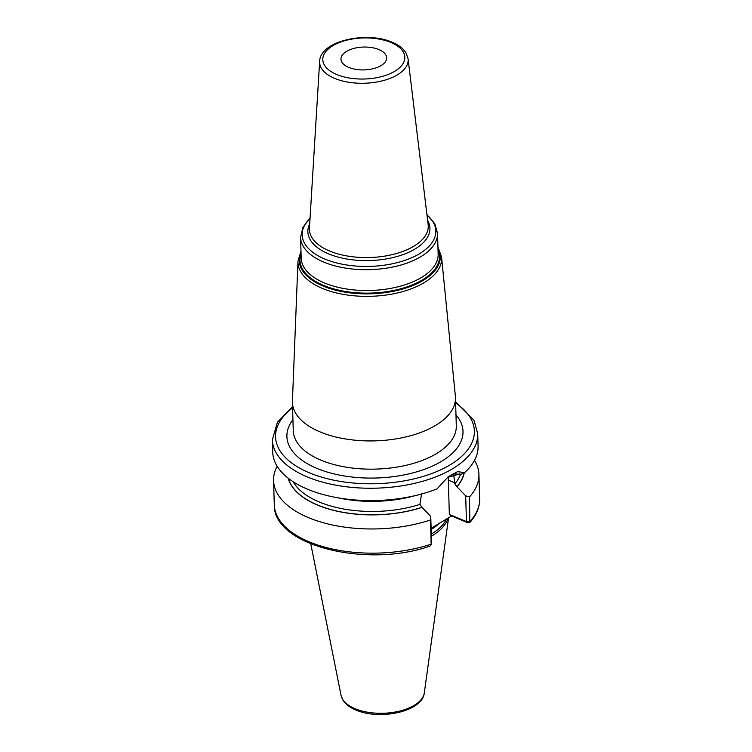 <?xml version="1.0" encoding="UTF-8"?>
<svg xmlns="http://www.w3.org/2000/svg" width="752" height="752" viewBox="0 0 752 752"><rect width="100%" height="100%" fill="white"/><g stroke="black" fill="none" stroke-linecap="round" stroke-linejoin="round"><path stroke-width="1.13" d="M448.277 517.912A71.901 35.993 178.3 0 1 431.357 536.27M446.575 518.908A71.365 35.72 178.3 0 1 431.291 534.127M464.069 472.858A88.492 44.302 178.3 0 1 456.821 486.704L465.685 495.841L469.539 496.893L469.831 522.546L467.847 522.781L451.576 515.957L431.122 528.308M451.576 515.957L449.339 514.406L465.601 521.23M467.847 522.781L466.795 522.048M465.685 495.841L466.456 521.587L470.263 521.098A102.723 51.427 178.3 0 0 479.644 498.632L478.921 474.427A102.723 51.427 -1.7 0 0 474.512 460.356M448.051 476.947A26.405 15.369 -67.2 0 1 448.324 480.096L449.339 514.406M456.821 486.704L454.838 483.78L453.588 474.033M456.953 486.76A88.651 44.377 -1.7 0 0 464.247 472.773M288.157 478.169A88.651 44.377 -1.7 0 0 422.032 507.374L430.764 516.455L430.492 519.952A102.723 51.427 -1.7 0 1 327.035 523.721A102.723 51.427 -1.7 0 1 273.568 480.528A102.723 51.427 -1.7 0 1 277.14 466.221M421.581 493.66L419.917 504.395L422.032 507.374M469.539 496.893A102.723 51.427 -1.7 0 0 478.921 474.427M430.68 541.844L431.535 542.201L431.206 544.147A102.723 51.427 178.3 0 1 327.759 547.926A102.723 51.427 178.3 0 1 274.283 504.724C273.023 545.905 367.314 568.399 430.069 546.046L431.206 544.147L430.492 519.952M272.356 439.798L272.722 452.14A102.723 51.427 -1.7 0 0 307.483 489.185A102.723 51.427 -1.7 0 0 437.072 488.856L448.183 476.768L457.517 471.673L464.586 472.613A102.723 51.427 -1.7 0 0 478.084 446.049L477.717 433.707A102.723 51.427 178.3 0 1 417.98 482.521A102.723 51.427 178.3 0 1 307.117 476.843A102.723 51.427 -1.7 0 1 272.356 439.798L277.403 422.22L292.547 406.719M431.535 542.201L430.764 516.455M431.507 542.324L431.187 544.608M447.261 477.511L459.763 473.882L460.769 474.427L464.586 472.613M454.217 473.835L460.769 474.427M292.434 401.051A81.564 40.824 -1.7 0 0 292.425 402.47A81.564 40.824 -1.7 0 0 320.023 431.883A81.564 40.824 178.3 0 0 408.045 436.395A81.564 40.824 178.3 0 0 455.468 397.639A81.564 40.824 178.3 0 0 455.383 396.219L441.546 256.958A71.854 35.974 178.3 0 1 400.976 292.067A71.854 35.974 178.3 0 1 322.288 288.383A71.854 35.974 178.3 0 1 297.98 261.217L292.434 401.051M378.905 49.566A22.833 11.43 -1.7 0 0 354.258 48.307A22.833 11.43 -1.7 0 0 340.985 59.154A22.833 11.43 -1.7 0 0 348.712 67.389A22.833 11.43 -1.7 0 0 373.359 68.658A22.833 11.43 -1.7 0 0 386.641 57.801A22.833 11.43 -1.7 0 0 378.905 49.566M341.051 695.356L342.978 700.14C345.638 704.257 349.924 707.547 355.846 710.01C379.525 720.548 422.492 711.787 424.307 692.883A41.792 20.924 178.3 0 1 398.475 711.364A41.792 20.924 178.3 0 1 354.991 708.666A41.792 20.924 -1.7 0 1 341.051 695.356L310.783 543.856M440.014 522.8A71.365 35.72 178.3 0 1 431.15 529.464M448.324 480.096L454.81 482.812M421.9 507.318A88.492 44.302 178.3 0 1 288.373 478.338M460.525 474.371A86.048 43.071 178.3 0 1 454.838 483.78M419.917 504.395A86.048 43.071 178.3 0 1 293.073 481.675M454.387 473.863A86.048 43.071 178.3 0 1 453.597 474.756M415.226 495.624A86.048 43.071 178.3 0 1 338.409 497.909M292.584 407.866A99.461 49.792 -1.7 0 0 309.194 472.745A99.461 49.792 178.3 0 0 441.715 469.351A99.461 49.792 178.3 0 0 455.627 403.025M292.932 419.701A88.087 44.095 -1.7 0 0 316.714 468.308A88.087 44.095 -1.7 0 0 426.487 468.552A88.087 44.095 -1.7 0 0 455.985 414.86M292.425 402.47L293.261 430.699A81.564 40.824 -1.7 0 0 320.86 460.121A81.564 40.824 -1.7 0 0 408.881 464.623A81.564 40.824 -1.7 0 0 456.304 425.867L455.468 397.639M437.974 248.047A70.556 35.316 178.3 0 1 406.747 287.772A70.556 35.316 178.3 0 1 323.097 286.061A70.556 35.316 178.3 0 1 301.016 252.108M301.054 253.462A69.814 34.949 -1.7 0 0 323.576 285.393A69.814 34.949 -1.7 0 0 404.914 287.555A69.814 34.949 -1.7 0 0 438.012 249.391M324.385 282.931A68.507 34.291 -1.7 0 0 398.325 286.719A68.507 34.291 -1.7 0 0 438.153 254.157L437.542 233.327A68.507 34.291 178.3 0 1 397.705 265.888A68.507 34.291 178.3 0 1 323.764 262.1A68.507 34.291 178.3 0 1 300.584 237.397L301.195 258.227A68.507 34.291 -1.7 0 0 324.385 282.931M426.976 214.959A66.881 33.483 178.3 0 1 411.259 257.917A66.881 33.483 178.3 0 1 324.77 259.017A66.881 33.483 178.3 0 1 310.04 218.428M309.702 223.861A61.062 30.569 -1.7 0 0 328.53 253.838A61.062 30.569 -1.7 0 0 401.446 255.154A61.062 30.569 -1.7 0 0 427.625 220.364M309.439 228.194A59.436 29.76 -1.7 0 0 329.536 250.989A59.436 29.76 -1.7 0 0 394.913 253.95A59.436 29.76 -1.7 0 0 428.151 224.669L408.073 58.759A44.274 22.165 178.3 0 1 383.313 80.577A44.274 22.165 178.3 0 1 334.612 78.368A44.274 22.165 178.3 0 1 319.647 61.382L309.439 228.194M390.937 42.469A41.022 20.539 178.3 0 1 394.574 71.384A41.022 20.539 178.3 0 1 336.689 74.495A41.022 20.539 178.3 0 1 333.051 45.581A41.022 20.539 178.3 0 1 390.937 42.469M424.307 692.883L448.596 517.714M274.283 504.724L273.568 480.528M479.644 498.632C479.785 507.111 476.514 515.082 469.831 522.546M466.766 522.038L466.155 521.822M477.717 433.707L473.939 420.161L455.599 401.878M437.946 247.041L441.546 256.958M300.988 251.112L297.98 261.217M310.059 218.155L302.915 227.283L300.584 237.397M426.939 214.687L434.816 223.739L437.542 233.327M319.647 61.382C320.023 40.862 366.703 30.841 392.281 42.281C398.663 44.932 403.241 48.485 406.024 52.931L408.073 58.759"/></g></svg>
